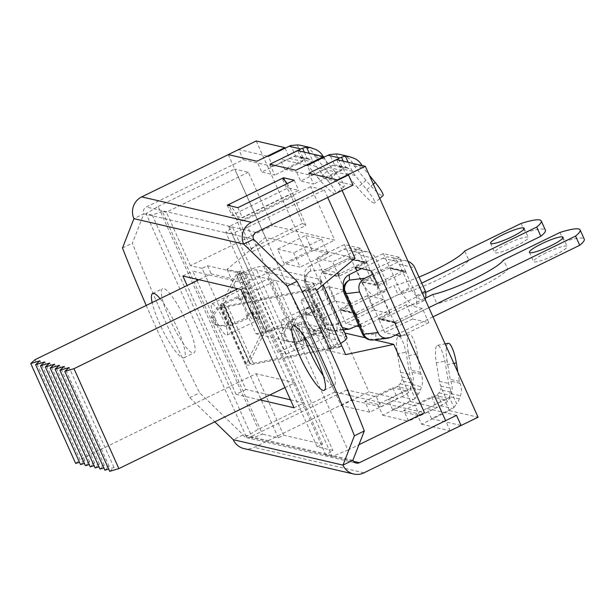 <?xml version="1.0" encoding="UTF-8"?>
<svg xmlns="http://www.w3.org/2000/svg" width="615" height="615" viewBox="0 0 615 615"><rect width="100%" height="100%" fill="white"/><g stroke="black" fill="none" stroke-linecap="round" stroke-linejoin="round"><path stroke-width="0.46" stroke-dasharray="3.08 2.31" d="M316.648 303.995L323.067 318.27L306.977 314.542L300.566 300.266L316.648 303.995L344.569 290.372L328.479 286.644L334.898 300.92L350.981 304.648L344.569 290.372M350.981 304.648L323.067 318.27M334.898 300.92L306.977 314.542M328.479 286.644L300.566 300.266M422.367 308.407L406.284 304.679L412.696 318.954L428.778 322.683L422.367 308.407L394.446 322.029M428.778 322.683L400.865 336.305M395.606 335.083L384.782 332.577L378.363 318.301L393.877 321.891M412.696 318.954L384.782 332.577M406.284 304.679L378.363 318.301M367.386 295.661L373.797 309.937L389.879 313.665L383.468 299.39L367.386 295.661L339.465 309.284L355.547 313.012L361.966 327.288L359.183 326.642M383.468 299.39L355.547 313.012M389.879 313.665L361.966 327.288M356.746 326.073L345.884 323.559L339.465 309.284M373.797 309.937L345.884 323.559M416.693 413.395L421.559 424.219L449.473 410.605L444.607 399.781L416.693 413.395L403.724 410.39L408.591 421.214L436.504 407.599L431.645 396.775L403.724 410.39M444.607 399.781L431.645 396.775M377.795 404.378L382.653 415.202L410.574 401.587L405.708 390.763L377.795 404.378L364.826 401.372L369.692 412.196L397.605 398.582L392.739 387.757L364.826 401.372M405.708 390.763L392.739 387.757M277.596 249.152L293.678 252.88L300.089 267.156L284.007 263.428L277.596 249.152L305.509 235.537L311.928 249.805L328.01 253.534L321.591 239.266L305.509 235.537M321.591 239.266L293.678 252.88M328.01 253.534L300.089 267.156M311.928 249.805L284.007 263.428M383.314 253.565L389.726 267.84L405.808 271.569L399.396 257.293L383.314 253.565L355.393 267.187M399.396 257.293L371.475 270.915M405.808 271.569L377.894 285.191L361.812 281.462L357.031 270.823M389.726 267.84L361.812 281.462M344.408 244.555L350.827 258.823L366.909 262.551L360.498 248.275L344.408 244.555L316.494 258.169L332.577 261.898L337.504 272.852M360.498 248.275L332.577 261.898M366.909 262.551L338.996 276.173L322.906 272.445L316.494 258.169M350.827 258.823L322.906 272.445M323.99 157.225L328.579 167.457L300.666 181.071L295.8 170.255M308.768 173.261L313.635 184.077L300.666 181.071M328.579 167.457L341.548 170.463L336.689 159.639M341.548 170.463L313.635 184.077M285.083 148.215L289.68 158.439L261.767 172.054L256.901 161.238M269.87 164.243L274.736 175.06L261.767 172.054M289.68 158.439L302.649 161.445L297.783 150.621M302.649 161.445L274.736 175.06M228.288 154.603L341.071 405.562L369.692 412.196M341.071 405.562L368.992 391.947L397.605 398.582M449.473 410.605L478.086 417.231M421.559 424.219L450.088 430.831M450.149 430.8L445.598 420.668M342.125 190.435L337.566 180.303M382.653 415.202L408.591 421.214M256.201 140.981L368.992 391.947M410.574 401.587L436.504 407.599M361.559 268.617L382.868 258.223A12.777 12.369 -76.9 0 1 390.925 257.293A12.777 12.369 -76.9 0 1 399.296 264.242L409.821 287.666L400.819 292.056L390.294 268.64A2.552 2.475 103.1 0 0 387.004 267.433L363.519 278.887A2.552 2.475 103.1 0 0 362.304 282.285L378.448 318.209A2.552 2.475 103.1 0 0 381.731 319.408L425.657 297.983M400.819 292.056A47.524 9.363 -116 0 0 415.194 304.863A47.524 9.363 -116 0 0 416.401 295.669L405.877 272.245A2.552 2.475 103.1 0 0 402.587 271.046L379.109 282.5A2.552 2.475 103.1 0 0 377.664 284.684M408.037 261.367A12.777 12.369 103.1 0 0 406.507 260.898A12.777 12.369 103.1 0 0 398.451 261.836L372.982 274.259M416.401 295.669L422.182 292.848M343.178 284.73L344.046 288.389L362.258 328.91C365.333 334.214 369.815 335.775 375.719 333.568L436.942 303.71A44.457 6.88 -24.2 0 0 478.516 287.882A44.457 6.88 -24.2 0 0 507.706 269.186L503.57 259.976M343.424 290.003A10.217 10.078 177.4 0 0 344.277 293.417L362.489 333.937A10.217 10.078 177.4 0 0 375.973 339.057A10.217 9.033 -97 0 1 373.067 339.987M425.165 299.482A47.524 9.363 64 0 1 424.196 300.466A47.524 9.363 64 0 1 409.821 287.666M432.975 316.856L399.473 333.199M377.679 285.137A2.552 2.475 103.1 0 0 377.887 285.898L394.03 321.814A2.552 2.475 103.1 0 0 394.092 321.945M559.981 232.462L564.116 241.672L507.706 269.186M564.116 241.672A47.524 7.349 155.8 0 1 584.25 239.12M545.874 252.95A18.396 2.844 -24.2 0 0 533.582 261.529A18.396 2.844 -24.2 0 0 551.524 256.586A18.396 2.844 -24.2 0 0 567.138 246.446A18.396 2.844 -24.2 0 0 545.874 252.95M432.799 294.5L436.942 303.71M428.84 307.646L397.321 323.021A2.552 2.475 103.1 0 1 395.706 323.206L380.124 319.592M394.784 322.775A2.552 2.475 103.1 0 0 395.706 323.206M342.424 327.603L338.973 323.521L320.761 282.992C318.816 277.134 320.538 272.553 325.942 269.239L310.606 271.107L310.36 265.626L343.993 249.221A12.777 12.369 -76.9 0 1 352.049 248.283A12.777 12.369 -76.9 0 1 360.421 255.24L370.953 278.657L361.943 283.054L351.419 259.63A2.552 2.475 103.1 0 0 348.136 258.431L324.651 269.885A2.552 2.475 103.1 0 0 323.436 273.283L339.572 309.199A2.552 2.475 103.1 0 0 342.863 310.406L393.931 285.491L398.066 294.7L336.843 324.566L337.097 330.055A10.217 9.033 -97 0 1 334.352 330.962A10.217 9.033 -97 0 1 334.199 330.985A10.217 9.033 -97 0 1 324.904 325.235A10.217 1.584 155.8 0 1 323.636 325.028A10.217 1.584 155.8 0 1 323.613 324.935A10.217 10.078 177.4 0 0 337.097 330.055L352.433 328.179M361.943 283.054A47.524 9.363 -116 0 0 376.319 295.861A47.524 9.363 -116 0 0 377.525 286.667L367.001 263.243A2.552 2.475 103.1 0 0 363.719 262.036L340.233 273.498A2.552 2.475 103.1 0 0 338.796 275.728M377.525 286.667L386.535 282.27L376.011 258.854A12.777 12.369 103.1 0 0 367.639 251.896A12.777 12.369 103.1 0 0 359.583 252.827L325.942 269.239M310.36 265.626C306.339 267.832 304.325 271.2 304.31 275.728L305.171 279.379L323.382 319.908C326.457 325.212 330.947 326.765 336.843 324.566M310.606 271.107A10.217 10.078 177.4 0 0 305.401 284.414A10.217 1.584 -24.2 0 0 305.424 284.507A10.217 1.584 -24.2 0 0 306.693 284.714A10.217 9.033 -97 0 1 310.606 271.107M386.535 282.27A47.524 9.363 64 0 1 385.328 291.464A47.524 9.363 64 0 1 370.953 278.657M425.588 292.494L358.537 325.197M338.811 276.127A2.552 2.475 103.1 0 0 339.019 276.896L355.163 312.812A2.552 2.475 103.1 0 0 358.445 314.019L421.752 283.138M398.066 294.7A44.457 6.88 -24.2 0 0 439.64 278.879A44.457 6.88 -24.2 0 0 468.838 260.183L464.694 250.974M521.113 223.453L525.248 232.662L468.838 260.183M525.248 232.662A47.524 7.349 155.8 0 1 545.374 230.118M506.998 243.947A18.396 2.844 -24.2 0 0 494.706 252.527A18.396 2.844 -24.2 0 0 512.656 247.584A18.396 2.844 -24.2 0 0 528.27 237.444A18.396 2.844 -24.2 0 0 506.998 243.947M419.023 277.065A44.457 6.88 155.8 0 1 393.931 285.491M313.835 333.661L317.279 333.384L304.51 340.187A25.553 3.951 155.8 0 1 303.779 340.572L301.342 341.34L292.386 321.407L289.888 321.191L291.249 320.008A17.374 2.691 -24.2 0 0 291.748 319.746L304.517 312.943L305.555 315.241L311.774 311.928L302.457 291.21L305.032 289.834A17.374 2.691 -24.2 0 0 313.55 283.307A17.374 2.691 -24.2 0 0 313.012 282.962L256.47 269.854A17.374 2.691 -24.2 0 0 240.196 274.805L237.067 276.212L246.384 296.93L239.389 300.066L238.351 297.76L223.983 304.194A17.374 2.691 -24.2 0 0 223.429 304.448L221.961 305.601L220.47 304.894L229.433 324.828L230.917 325.535L232.739 325.166A17.374 2.691 155.8 0 1 233.293 324.92L247.661 318.485L246.63 316.179L253.626 313.05L262.936 333.768L266.064 332.369A17.374 2.691 155.8 0 1 282.339 327.411L338.88 340.518A17.374 2.691 155.8 0 1 339.418 340.864A17.374 2.691 155.8 0 1 330.901 347.398L328.325 348.767L319.016 328.049L312.797 331.362L313.835 333.661L301.058 340.472A17.374 2.691 155.8 0 1 300.566 340.733L298.852 341.125L301.342 341.34A35.77 34.056 -85 0 1 292.256 341.832A35.77 34.056 -85 0 1 286.874 340.902L283.561 333.538A35.77 34.056 -85 0 1 292.386 321.407L294.47 319.854A25.553 3.951 -24.2 0 0 295.2 319.469L307.969 312.666L309.007 314.965L315.218 311.651L305.909 290.933L308.484 289.557A25.553 3.951 -24.2 0 0 321.007 279.956A25.553 3.951 -24.2 0 0 320.223 279.448L263.674 266.341A25.553 3.951 -24.2 0 0 239.742 273.629L236.614 275.028L245.931 295.746L238.935 298.882L237.897 296.576L223.529 303.011A25.553 3.951 -24.2 0 0 222.715 303.38L220.47 304.894A35.77 35.04 115.4 0 0 211.191 316.917L214.504 324.289A35.77 35.04 115.4 0 0 229.433 324.828L232.024 324.105A25.553 3.951 155.8 0 1 232.839 323.736L247.207 317.302L246.177 314.995L253.172 311.867L262.482 332.584L265.611 331.185A25.553 3.951 155.8 0 1 289.542 323.897L346.091 337.005A25.553 3.951 155.8 0 1 346.875 337.512M284.384 340.687L281.07 333.322A35.77 34.056 -85 0 1 289.888 321.191L298.852 341.125A35.77 34.056 -85 0 1 289.765 341.617A35.77 34.056 -85 0 1 284.384 340.687L286.874 340.902M291.249 320.008L294.47 319.854M300.566 340.733L303.779 340.572M212.675 317.624L215.988 324.997A35.77 35.04 115.4 0 0 230.917 325.535L221.961 305.601A35.77 35.04 115.4 0 0 212.675 317.624L211.191 316.917M232.739 325.166L232.024 324.105M223.429 304.448L222.715 303.38M238.351 297.76L237.897 296.576M237.067 276.212L236.614 275.028M302.457 291.21L305.909 290.933M262.936 333.768L262.482 332.584M340.656 343.485A25.553 3.951 155.8 0 1 334.352 347.121L331.777 348.49L322.468 327.772L316.248 331.085L317.279 333.384M328.325 348.767L331.777 348.49M247.661 318.485L247.207 317.302M246.63 316.179L246.177 314.995M253.626 313.05L253.172 311.867M319.016 328.049L322.468 327.772M312.797 331.362L316.248 331.085M281.07 333.322L283.561 333.538M304.517 312.943L307.969 312.666M305.555 315.241L309.007 314.965M311.774 311.928L315.218 311.651M246.384 296.93L245.931 295.746M239.389 300.066L238.935 298.882M215.988 324.997L214.504 324.289M339.103 347.39L250.712 364.795A24.016 3.713 155.8 0 1 246.185 364.572A24.016 3.713 155.8 0 1 246.284 363.773L263.22 329.801L237.352 272.245L220.416 306.209A24.016 3.713 -24.2 0 0 220.316 307.008A24.016 3.713 -24.2 0 0 224.844 307.239L313.235 289.834L339.103 347.39L341.686 345.891L315.818 288.335L313.235 289.834M304.894 322.798A14.053 7.703 59.9 0 1 305.701 309.099A14.053 7.703 59.9 0 1 319.408 317.394A14.053 7.703 59.9 0 1 319.792 333.415A14.053 7.703 59.9 0 1 304.894 322.798M315.818 288.335L227.435 305.74A20.441 3.16 155.8 0 1 223.583 305.547A20.441 3.16 155.8 0 1 223.66 304.863L240.596 270.892L266.464 328.456L263.22 329.801M266.464 328.456L249.529 362.427A20.441 3.16 -24.2 0 0 249.452 363.104A20.441 3.16 -24.2 0 0 253.303 363.296L341.686 345.891M249.213 303.164A14.053 2.575 67.5 0 0 242.325 293.201A14.053 2.575 67.5 0 0 245.331 307.169A14.053 2.575 67.5 0 0 253.096 319.162A14.053 2.575 67.5 0 0 249.213 303.164M252.465 301.811A14.053 2.575 -112.5 0 1 256.34 317.817A14.053 2.575 -112.5 0 1 248.575 305.824A14.053 2.575 -112.5 0 1 245.577 291.856A14.053 2.575 -112.5 0 1 252.465 301.811M307.477 321.299A14.053 7.703 -120.1 0 0 322.375 331.916A14.053 7.703 -120.1 0 0 321.999 315.895A14.053 7.703 -120.1 0 0 308.284 307.592A14.053 7.703 -120.1 0 0 307.477 321.299M240.596 270.892L237.352 272.245M227.273 205.202L231.824 215.327L233.177 214.673A5.112 1.007 64 0 1 236.767 220.201L248.967 249.598L302.549 223.46L290.357 194.063A5.112 1.007 -116 0 0 286.759 188.536L282.208 178.404M287.144 183.631A16.351 3.221 64 0 1 293.701 196.108L305.901 225.497L252.319 251.635L240.119 222.246A16.351 3.221 -116 0 0 230.617 205.971M302.549 223.46L305.901 225.497M306.209 165.174L280.279 159.162M267.31 156.156L238.766 149.545L243.325 159.669L146.262 207.017A5.112 4.951 103.1 0 0 143.825 213.82L253.549 239.25M228.311 154.642L238.766 149.545M348.49 174.975L319.177 168.179M304.364 152.143L307.262 158.608A5.112 4.951 103.1 0 0 305.386 159.093L284.591 169.24L311.774 175.536L332.569 165.397A5.112 4.951 -76.9 0 1 334.445 164.905L329.778 154.534M343.262 161.161L346.16 167.618A5.112 4.951 103.1 0 0 344.285 168.11L323.49 178.258L353.041 185.107M243.325 159.669L272.875 166.519L293.663 156.379A5.112 4.951 -76.9 0 1 295.546 155.887L290.88 145.517M231.824 215.327L242.441 217.787L298.729 190.335L288.112 187.875L233.177 214.673L229.111 205.625M248.967 249.598L252.319 251.635M294.178 180.203L298.729 190.335M284.791 180.487L288.112 187.875M237.89 207.662L242.441 217.787M415.087 398.52A16.351 15.829 -76.9 0 1 413.411 399.466L392.616 409.605L419.799 415.909L440.594 405.762A16.351 15.829 103.1 0 0 442.262 404.824L437.603 394.446A5.112 4.951 -76.9 0 1 436.043 395.637L415.248 405.777L388.065 399.481L408.86 389.333A5.112 4.951 103.1 0 0 410.42 388.15L415.087 398.52L417.739 394.699L411.612 381.062A5.112 4.951 103.1 0 0 411.166 379.124A18.904 18.304 -76.9 0 1 409.751 374.435L406.676 355.97L417.424 353.925L420.499 372.39A7.664 7.418 103.1 0 0 421.067 374.289A16.351 15.829 -76.9 0 1 421.529 386.766L420.414 389.887A16.351 15.829 -76.9 0 1 417.739 394.699M457.875 372.267L459.397 381.408A7.664 7.418 103.1 0 0 459.966 383.306A16.351 15.829 -76.9 0 1 460.435 395.783L459.313 398.904A16.351 15.829 -76.9 0 1 456.638 403.717L450.511 390.079L449.327 397.167L453.985 407.537A16.351 15.829 -76.9 0 1 452.309 408.483L431.522 418.623L461.066 425.472M351.35 400.042L380.9 406.892L376.349 396.76L346.799 389.91L351.35 400.042L254.287 447.389A16.351 15.829 -76.9 0 1 243.971 448.581M380.9 406.892L401.695 396.752A16.351 15.829 103.1 0 0 403.363 395.806L398.704 385.428A5.112 4.951 -76.9 0 1 397.144 386.62L376.349 396.76M362.05 165.52A16.351 15.829 -76.9 0 1 362.535 166.504A7.664 7.418 103.1 0 0 363.565 168.179L369.338 175.252M336.128 153.965L342.255 167.595A5.112 4.951 -76.9 0 1 343.401 169.194A18.904 18.304 103.1 0 0 345.953 173.33L357.599 187.613L365.994 180.326A18.904 2.837 -131 0 0 383.007 195.662M365.994 180.326L354.34 166.042A7.664 7.418 -76.9 0 1 353.31 164.366A16.351 15.829 103.1 0 0 344.408 156.002L341.387 154.895A16.351 15.829 103.1 0 0 339.572 154.357M373.32 184.116L366.824 189.751L355.178 175.467A18.904 18.304 -76.9 0 1 352.626 171.339A5.112 4.951 103.1 0 0 351.488 169.732L348.144 162.299M323.152 156.502A16.351 15.829 -76.9 0 1 323.636 157.486A7.664 7.418 103.1 0 0 324.666 159.162L336.32 173.445L327.926 180.733L316.279 166.45A18.904 18.304 -76.9 0 1 313.727 162.322A5.112 4.951 103.1 0 0 312.581 160.715L309.245 153.281M297.23 144.948L303.356 158.578A5.112 4.951 -76.9 0 1 304.502 160.184A18.904 18.304 103.1 0 0 307.054 164.313L318.701 178.596L327.095 171.308L315.441 157.025A7.664 7.418 -76.9 0 1 314.411 155.349A16.351 15.829 103.1 0 0 305.501 146.985L302.488 145.886A16.351 15.829 103.1 0 0 300.674 145.34M327.926 180.733A18.904 2.837 49 0 1 335.713 193.94A18.904 2.837 49 0 1 318.701 178.596M397.451 353.825L400.526 372.298A18.904 18.304 103.1 0 0 401.933 376.987A5.112 4.951 -76.9 0 1 402.387 378.925L408.514 392.555A16.351 15.829 103.1 0 0 411.189 387.75L412.304 384.629A16.351 15.829 103.1 0 0 411.842 372.152A7.664 7.418 -76.9 0 1 411.266 370.253L408.199 351.78L397.451 353.825A18.904 4.351 79.2 0 1 398.535 336.32A18.904 4.351 79.2 0 1 406.676 355.97M450.511 390.079A5.112 4.951 103.1 0 0 450.065 388.142A18.904 18.304 -76.9 0 1 448.65 383.453L445.583 364.987L453.893 363.404M436.358 362.842L439.425 381.315A18.904 18.304 103.1 0 0 440.84 386.005A5.112 4.951 -76.9 0 1 441.286 387.942L447.413 401.572A16.351 15.829 103.1 0 0 450.088 396.767L451.202 393.646A16.351 15.829 103.1 0 0 450.741 381.169A7.664 7.418 -76.9 0 1 450.172 379.271L447.097 360.797L436.358 362.842A18.904 4.351 79.2 0 1 437.434 345.338A18.904 4.351 79.2 0 1 445.583 364.987M327.095 171.308A18.904 2.837 -131 0 0 344.108 186.653A18.904 2.837 -131 0 0 336.32 173.445M366.824 189.751A18.904 2.837 49 0 1 374.612 202.958A18.904 2.837 49 0 1 357.599 187.613M417.424 353.925A18.904 4.351 -100.8 0 0 409.283 334.276A18.904 4.351 -100.8 0 0 408.199 351.78M448.181 343.293A18.904 4.351 -100.8 0 0 447.097 360.797M323.305 375.757A35.77 7.042 -116 0 0 334.168 385.459A35.77 7.042 -116 0 0 324.82 350.219A35.77 7.042 -116 0 0 302.803 321.161A35.77 7.042 -116 0 0 303.764 335.69M169.494 318.77A35.77 7.042 -116 0 0 193.902 352.941A35.77 7.042 -116 0 0 184.554 317.709A35.77 7.042 -116 0 0 162.537 288.643A35.77 7.042 -116 0 0 169.494 318.77M160.1 298.682A35.77 7.042 64 0 1 179.511 333.43A35.77 7.042 64 0 1 184 357.776A35.77 7.042 64 0 1 159.585 323.605A35.77 7.042 64 0 1 152.136 302.565M346.799 389.91L249.736 437.257A5.112 4.951 -76.9 0 1 243.163 434.851L199.66 392.793A347.475 68.442 64 0 1 132.402 243.14L143.825 213.82L133.924 218.656M352.879 460.281L243.163 434.851L233.254 439.679M146.232 305.447A347.475 68.442 -116 0 0 189.751 397.628L214.781 421.829M189.751 397.628L199.66 392.793M122.493 247.976L132.402 243.14M290.449 399.819L303.933 402.94L250.751 284.599L192.772 271.161L196.346 279.118M197.038 280.663L245.962 389.503L269.747 395.015M259.838 399.85L236.052 394.338L245.962 389.503M294.032 407.776L303.933 402.94M240.842 289.434L250.751 284.599M182.87 275.989L192.772 271.161M236.052 394.338L187.137 285.491M453.985 407.537L456.638 403.717M456.515 415.34L426.964 408.498L447.758 398.351A5.112 4.951 103.1 0 0 449.327 397.167M437.603 394.446L439.025 392.824L441.286 387.942M447.413 401.572L442.262 404.824M419.799 415.909L415.248 405.777M411.612 381.062L410.42 388.15M398.704 385.428L400.127 383.814L402.387 378.925M408.514 392.555L403.363 395.806M346.16 167.618L351.488 169.732M342.255 167.595L336.759 165.281L334.445 164.905M323.49 178.258L318.939 168.126M307.262 158.608L312.581 160.715M303.356 158.578L297.86 156.264L295.546 155.887M284.591 169.24L280.04 159.108M272.875 166.519L268.317 156.394M431.522 418.623L426.964 408.498M311.774 175.536L307.216 165.404M392.616 409.605L388.065 399.481M249.09 288.097L256.824 289.888L285.791 354.355L278.065 352.564L249.09 288.097L268.002 278.872L275.735 280.671L256.824 289.888M355.055 258.254L265.411 237.475L227.043 269.378L268.002 278.872L296.976 343.339L304.709 345.13L275.735 280.671L316.687 290.157M345.661 354.624L304.709 345.13L285.791 354.355M227.043 269.378L256.017 333.845L296.976 343.339L278.065 352.564M317.086 319.131A17.374 3.421 -116 0 0 328.94 335.729A17.374 3.421 -116 0 0 324.405 318.608A17.374 3.421 -116 0 0 313.712 304.494A17.374 3.421 -116 0 0 317.086 319.131M215.173 318.509A17.374 3.421 64 0 1 211.798 303.879A17.374 3.421 64 0 1 222.484 317.993A17.374 3.421 64 0 1 227.027 335.106A17.374 3.421 64 0 1 215.173 318.509M247.145 302.918A17.374 3.421 -116 0 0 259 319.516A17.374 3.421 -116 0 0 254.456 302.396A17.374 3.421 -116 0 0 243.763 288.281A17.374 3.421 -116 0 0 247.145 302.918M285.122 334.721A17.374 3.421 64 0 1 281.739 320.092A17.374 3.421 64 0 1 292.433 334.206A17.374 3.421 64 0 1 296.976 351.319A17.374 3.421 64 0 1 285.122 334.721M256.017 333.845L304.11 323.582L344.861 333.03M365.402 337.789L374.258 339.849M327.726 197.453L324.32 189.874L310.667 186.706L334.675 240.127L272.337 225.674L248.329 172.262L234.676 169.094L265.411 237.475M310.667 186.706L228.719 226.681L252.727 280.102L241.003 277.38L317.163 446.836L332.938 450.495L325.873 455.015L332.108 456.461L347.936 450.08L247.776 227.212L324.32 189.874M347.936 450.08L358.952 444.714M304.11 323.582L334.837 391.963L424.481 412.742M162.329 211.291L152.274 215.119L252.442 437.995L262.49 434.167L162.329 211.291L166.381 212.229L248.329 172.262M334.837 391.963L258.292 429.301L246.208 436.55L252.442 437.995M317.163 446.836L322.568 444.199L283.669 435.189L278.264 437.819L262.49 434.167M152.274 215.119L146.039 213.674L158.132 206.432L258.292 429.301M246.208 436.55L146.039 213.674M325.873 455.015L225.713 232.139L232.77 227.619L332.938 450.495M247.776 227.212L231.947 233.585L225.713 232.139M228.719 226.681L232.77 227.619M231.947 233.585L332.108 456.461M80.519 464.579L84.839 460.72L39.937 360.797M85.385 465.701L89.705 461.842L84.363 463.433M89.705 461.842L44.795 361.92M90.244 466.831L94.572 462.972L89.229 464.563M94.572 462.972L49.661 363.05M95.11 467.961L99.43 464.102L94.087 465.686M99.43 464.102L54.52 364.172M99.968 469.084L104.296 465.224L98.954 466.816M104.296 465.224L59.386 365.302M104.834 470.214L109.155 466.355L103.812 467.946M109.155 466.355L64.244 366.432M109.693 471.336L114.021 467.485L108.678 469.068M114.021 467.485L69.111 367.555M75.66 463.449L79.981 459.59L35.07 359.667M84.839 460.72L79.496 462.303M322.568 444.199L294.939 382.73L284.96 387.596M294.939 382.73L256.04 373.712L250.636 376.349L205.725 276.419L211.13 273.79L250.028 282.808L237.859 288.743M278.264 437.819L250.636 376.349L79.981 459.59M241.003 277.38L246.407 274.744L207.509 265.726L202.104 268.363L205.725 276.419L198.96 279.725M252.727 280.102L334.675 240.127M202.104 268.363L190.389 265.649L272.337 225.674M190.389 265.649L166.381 212.229M250.028 282.808L246.407 274.744M256.04 373.712L283.669 435.189M207.509 265.726L211.13 273.79M158.132 206.432L234.676 169.094M405.877 272.245L390.294 268.64M399.296 264.242L414.879 267.856M382.868 258.223L398.451 261.836M402.587 271.046L387.004 267.433M362.512 334.037A10.217 1.584 155.8 0 1 362.489 333.937L362.258 328.91M375.719 333.568L375.973 339.057L391.301 337.181M344.046 288.389L344.277 293.417M381.731 319.408L394.338 322.329M394.615 322.398L397.321 323.021M379.109 282.5L363.519 278.887M362.304 282.285L377.887 285.898M394.03 321.814L378.448 318.209M367.001 263.243L351.419 259.63M360.421 255.24L376.011 258.854M343.993 249.221L359.583 252.827M363.719 262.036L348.136 258.431M305.171 279.379L305.401 284.414L323.613 324.935L323.382 319.908M338.973 323.521L324.904 325.235L306.693 284.714L320.761 282.992M342.863 310.406L358.445 314.019M340.233 273.498L324.651 269.885M323.436 273.283L339.019 276.896M355.163 312.812L339.572 309.199M291.748 319.746L301.058 340.472M305.032 289.834L330.901 347.398M304.51 340.187L295.2 319.469M233.293 324.92L223.983 304.194M266.064 332.369L240.196 274.805M223.529 303.011L232.839 323.736M282.339 327.411L256.47 269.854M239.742 273.629L265.611 331.185M263.674 266.341L289.542 323.897M346.091 337.005L320.223 279.448M313.012 282.962L338.88 340.518M334.352 347.121L308.484 289.557M224.844 307.239L250.712 364.795M253.303 363.296L227.435 305.74M223.66 304.863L249.529 362.427M246.284 363.773L220.416 306.209M236.767 220.201L290.357 194.063M293.701 196.108L240.119 222.246M332.569 165.397L344.285 168.11M255.978 232.447L146.262 207.017M293.663 156.379L305.386 159.093M440.594 405.762L452.309 408.483M364.003 472.82L254.287 447.389M401.695 396.752L413.411 399.466M354.34 166.042L363.565 168.179M355.178 175.467L345.953 173.33M352.626 171.339L343.401 169.194M314.411 155.349L323.636 157.486M315.441 157.025L324.666 159.162M316.279 166.45L307.054 164.313M400.526 372.298L409.751 374.435M421.067 374.289L411.842 372.152M420.499 372.39L411.266 370.253M439.425 381.315L448.65 383.453M459.966 383.306L450.741 381.169M459.397 381.408L450.172 379.271M447.758 398.351L436.043 395.637M439.025 392.824L449.934 395.353M450.48 392.101L440.709 389.841M440.84 386.005L450.065 388.142M408.86 389.333L397.144 386.62M400.127 383.814L411.035 386.335M411.573 383.084L401.81 380.823M401.933 376.987L411.166 379.124M347.667 167.81L336.759 165.281M340.349 166.519L350.112 168.787M308.768 158.793L297.86 156.264M302.488 145.886L311.713 148.023M249.736 437.257L353.502 461.312M451.202 393.646L460.435 395.783M459.313 398.904L450.088 396.767M353.31 164.366L362.535 166.504M341.387 154.895L350.612 157.04M353.633 158.14L344.408 156.002M314.734 149.13L305.501 146.985M412.304 384.629L421.529 386.766M420.414 389.887L411.189 387.75M313.727 162.322L304.502 160.184M301.45 157.509L311.213 159.769M406.507 260.898L390.925 257.293M404.201 270.861L388.618 267.248M529.438 252.319L533.582 261.529M563.002 237.236L567.138 246.446M424.196 300.466L415.194 304.863M367.639 251.896L352.049 248.283M365.333 261.852L349.743 258.239M304.533 280.555A10.217 10.217 0 0 0 305.424 284.507L323.636 325.028A10.217 10.217 0 0 0 334.399 330.962M334.199 330.985L343.439 329.855M304.54 280.786L304.31 275.728M490.57 243.317L494.706 252.527M524.126 228.234L528.27 237.444M385.328 291.464L376.319 295.861M356.831 314.204L341.248 310.59M289.765 341.617L292.256 341.832M313.55 283.307L339.418 340.864M321.007 279.956L323.175 284.768M223.583 305.547L249.452 363.104M245.577 291.856L242.325 293.201M256.34 317.817L253.096 319.162M308.284 307.592L305.701 309.099M322.375 331.916L319.792 333.415M220.316 307.008L246.185 364.572M344.108 186.653L335.713 193.94M379.77 198.476L374.612 202.958M398.535 336.32L409.283 334.276M437.434 345.338L445.122 343.877M324.259 390.287L334.168 385.459M292.901 325.988L302.803 321.161M184 357.776L193.902 352.941M152.635 293.478L162.537 288.643M347.229 167.672L336.074 165.089M308.33 158.655L297.176 156.072M246.507 437.634L356.231 463.064M243.763 288.281L211.798 303.879M259 319.516L227.027 335.106M313.712 304.494L281.739 320.092M328.94 335.729L296.976 351.319"/><path stroke-width="0.92" d="M393.877 321.891L394.446 322.029L400.865 336.305L395.606 335.083M359.183 326.642L356.746 326.073M357.031 270.823L355.393 267.187L371.475 270.915L377.894 285.191M337.504 272.852L338.996 276.173M323.721 156.633L297.783 150.621L269.87 164.243L295.8 170.255L323.721 156.633L323.99 157.225M336.689 159.639L308.768 173.261L337.381 179.888L365.302 166.273L336.689 159.639M284.822 147.615L256.201 140.981L228.288 154.603L256.901 161.238L284.822 147.615L285.083 148.215M450.088 430.831L478.086 417.231L365.302 166.273M445.598 420.668L342.125 190.435M337.566 180.303L337.381 179.888M422.182 292.848L425.403 291.272L414.879 267.856A12.777 12.369 103.1 0 0 408.037 261.367M399.473 333.199L391.301 337.181L387.98 338.173C383.337 338.488 379.955 336.605 377.841 332.523L359.629 292.002C357.684 286.144 359.414 281.555 364.818 278.241L349.481 280.117L349.228 274.628L361.559 268.617M364.818 278.241L372.982 274.259M349.481 280.117A10.217 10.078 177.4 0 0 343.424 290.003A10.217 10.217 0 0 0 344.3 293.516A10.217 1.584 -24.2 0 0 345.569 293.716A10.217 9.033 -97 0 1 349.481 280.117M349.228 274.628C345.215 276.835 343.193 280.202 343.178 284.73L343.408 289.796M425.403 291.272A47.524 9.363 64 0 1 425.165 299.482M580.114 229.91L584.25 239.12A47.524 7.349 155.8 0 1 579.707 245.285L575.563 236.075A47.524 7.349 -24.2 0 0 580.114 229.91A47.524 7.349 -24.2 0 0 559.981 232.462L503.57 259.976A44.457 6.88 155.8 0 1 474.38 278.672A44.457 6.88 155.8 0 1 432.799 294.5L425.657 297.983M432.975 316.856L579.707 245.285M377.664 284.684A2.552 2.475 103.1 0 0 377.679 285.137M541.73 243.74A18.396 2.844 155.8 0 1 563.002 237.236A18.396 2.844 155.8 0 1 547.388 247.376A18.396 2.844 155.8 0 1 529.438 252.319A18.396 2.844 155.8 0 1 541.73 243.74M575.563 236.075L428.84 307.646M394.092 321.945A2.552 2.475 103.1 0 0 394.784 322.775M358.537 325.197L349.112 329.163L342.424 327.603M541.238 220.908L545.374 230.118A47.524 7.349 155.8 0 1 540.831 236.275L536.695 227.066A47.524 7.349 -24.2 0 0 541.238 220.908A47.524 7.349 -24.2 0 0 521.113 223.453L464.694 250.974A44.457 6.88 155.8 0 1 419.023 277.065M425.588 292.494L540.831 236.275M338.796 275.728A2.552 2.475 103.1 0 0 338.811 276.127M502.862 234.738A18.396 2.844 155.8 0 1 524.126 228.234A18.396 2.844 155.8 0 1 508.513 238.374A18.396 2.844 155.8 0 1 490.57 243.317A18.396 2.844 155.8 0 1 502.862 234.738M536.695 227.066L421.752 283.138M323.175 284.768L346.875 337.512A25.553 3.951 155.8 0 1 340.656 343.485M230.617 205.971A16.351 3.221 -116 0 0 228.626 204.541L227.273 205.202L237.89 207.662L294.178 180.203L283.561 177.743L282.208 178.404A16.351 3.221 64 0 1 287.144 183.631M348.144 162.299L345.361 156.102A16.351 15.829 -76.9 0 1 348.805 156.494L339.572 154.357A16.351 15.829 103.1 0 0 336.128 153.965L329.778 154.534A16.351 15.829 103.1 0 0 328.01 155.264L307.216 165.404L306.209 165.174M280.279 159.162L300.835 148.961A16.351 15.829 -76.9 0 1 302.603 148.23L304.364 152.143M309.245 153.281L306.454 147.085A16.351 15.829 -76.9 0 1 309.899 147.477L300.674 145.34A16.351 15.829 103.1 0 0 297.23 144.948L290.88 145.517A16.351 15.829 103.1 0 0 289.111 146.247L268.317 156.394L267.31 156.156M141.704 196.885L251.427 222.322L348.49 174.975L353.041 185.107L255.978 232.447A5.112 4.951 103.1 0 0 253.549 239.25L243.64 244.086L133.924 218.656A16.351 15.829 -76.9 0 1 141.704 196.885L228.311 154.642M319.177 168.179L339.734 157.978A16.351 15.829 -76.9 0 1 341.502 157.248L343.262 161.161M229.111 205.625L228.626 204.541L282.208 178.404M283.561 177.743L284.791 180.487M214.781 421.829L233.254 439.679L342.978 465.117A16.351 15.829 103.1 0 0 353.694 474.019A16.351 15.829 103.1 0 0 364.003 472.82L461.066 425.472L456.515 415.34L359.452 462.688A5.112 4.951 -76.9 0 1 352.879 460.281L364.311 430.961L354.401 435.797A347.475 68.442 -116 0 0 287.144 286.136L243.64 244.086A16.351 15.829 103.1 0 1 251.427 222.322M369.338 175.252L375.219 182.463L373.32 184.116M379.77 198.476L383.007 195.662A18.904 2.837 -131 0 0 375.219 182.463M348.805 156.494A16.351 15.829 -76.9 0 1 350.612 157.04L353.633 158.14A16.351 15.829 -76.9 0 1 362.05 165.52M309.899 147.477A16.351 15.829 -76.9 0 1 311.713 148.023L314.734 149.13A16.351 15.829 -76.9 0 1 323.152 156.502M453.893 363.404L456.33 362.935L457.875 372.267M456.33 362.935A18.904 4.351 -100.8 0 0 448.181 343.293L445.122 343.877M303.764 335.69A35.77 7.042 -116 0 0 309.76 351.288A35.77 7.042 -116 0 0 323.305 375.757M299.851 356.116A35.77 7.042 64 0 1 292.901 325.988A35.77 7.042 64 0 1 314.911 355.047A35.77 7.042 64 0 1 324.259 390.287A35.77 7.042 64 0 1 299.851 356.116M152.136 302.565A35.77 7.042 64 0 1 152.635 293.478A35.77 7.042 64 0 1 160.1 298.682M133.924 218.656L122.493 247.976A347.475 68.442 -116 0 0 146.232 305.447M253.549 239.25L297.053 281.309A347.475 68.442 64 0 1 364.311 430.961M287.144 286.136L297.053 281.309M352.879 460.281L342.978 465.117L354.401 435.797M196.346 279.118L197.038 280.663M269.747 395.015L290.449 399.819M187.137 285.491L182.87 275.989L240.842 289.434L294.032 407.776L259.838 399.85M345.361 156.102L341.502 157.248M306.454 147.085L302.603 148.23M353.694 474.019L243.971 448.581A16.351 15.829 -76.9 0 1 233.254 439.679M374.258 339.849L393.754 344.362L345.661 354.624L316.687 290.157L355.055 258.254L327.726 197.453M344.861 333.03L365.402 337.789M358.952 444.714L424.481 412.742L393.754 344.362M198.96 279.725L35.07 359.667L30.75 363.526L39.937 360.797L35.616 364.649L80.519 464.579L84.363 463.433M35.616 364.649L44.795 361.92L40.475 365.779L85.385 465.701L89.229 464.563M40.475 365.779L49.661 363.05L45.341 366.909L90.244 466.831L94.087 465.686M45.341 366.909L54.52 364.172L50.199 368.031L95.11 467.961L98.954 466.816M50.199 368.031L59.386 365.302L55.066 369.161L99.968 469.084L103.812 467.946M55.066 369.161L64.244 366.432L59.924 370.292L104.834 470.214L108.678 469.068M59.924 370.292L69.111 367.555L64.79 371.414L109.693 471.336L118.879 468.607L73.977 368.685L64.79 371.414M30.75 363.526L75.66 463.449L79.496 462.303M284.96 387.596L118.879 468.607M237.859 288.743L73.977 368.685M377.841 332.523L363.78 334.237A10.217 1.584 155.8 0 1 362.512 334.037A10.217 10.217 0 0 0 373.067 339.987A10.217 9.033 -97 0 1 363.78 334.237L345.569 293.716L359.629 292.002M344.277 293.417A10.217 1.584 -24.2 0 0 344.3 293.516L362.512 334.037M300.835 148.961L289.111 146.247M339.734 157.978L328.01 155.264M353.502 461.312L359.452 462.688M373.067 339.987L387.98 338.173M343.439 329.855L349.112 329.163"/></g></svg>
